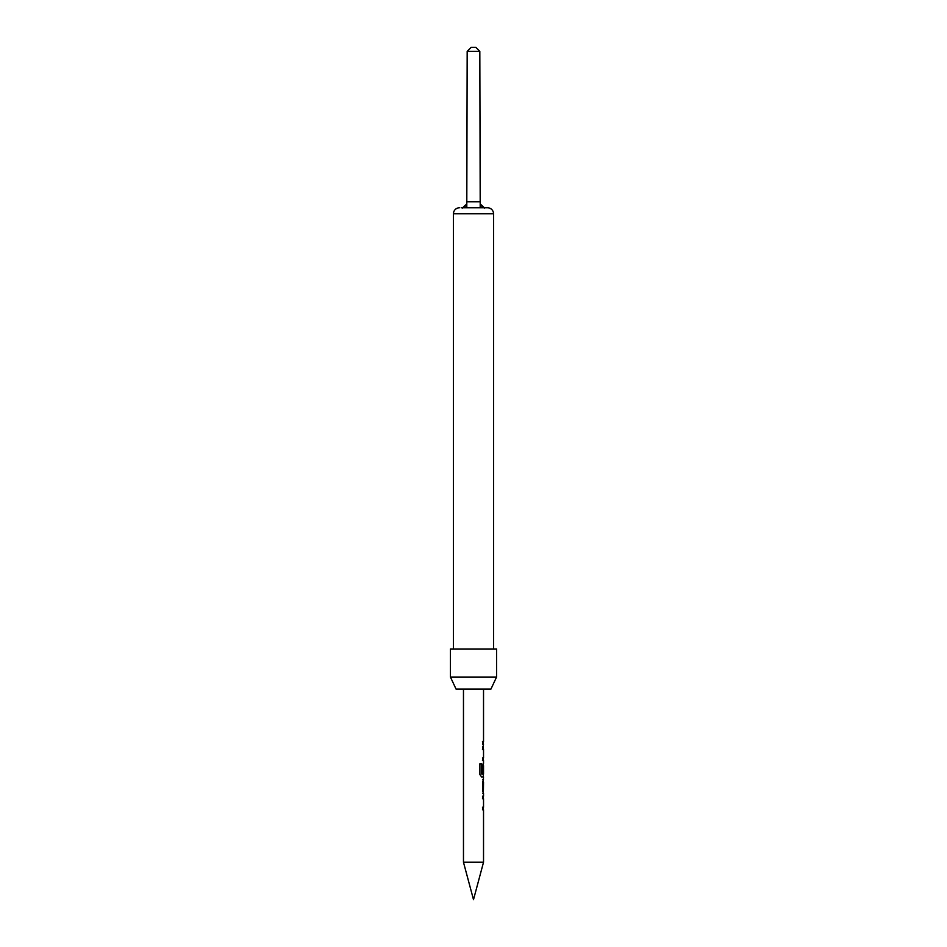 <?xml version="1.0" encoding="UTF-8"?>
<svg xmlns="http://www.w3.org/2000/svg" width="947" height="947" viewBox="0 0 947 947"><rect width="100%" height="100%" fill="white"/><g stroke="black" fill="none" stroke-linecap="round" stroke-linejoin="round"><path stroke-width="1.42" d="M482.473 796.202L483.325 796.202L483.325 798.735L482.473 798.735M482.473 807.235L483.325 807.235L483.325 809.768L482.473 809.768M482.698 793.337L483.526 793.337L482.65 790.982L482.65 782.139L483.349 779.783L483.325 782.305M483.325 790.816L483.325 793.314M483.171 763.353L483.325 765.614M483.325 774.113L483.325 776.919L481.419 776.919M483.349 779.783L483.526 776.919L481.585 776.919L479.904 774.563L479.904 763.945L481.68 763.945L481.786 774.113L483.526 774.113L483.526 765.614L483.183 772.965L482.473 772.965M482.473 746.934L483.325 746.934L483.325 749.456L482.473 749.456M482.473 757.967L483.325 757.967L483.325 760.488L482.473 760.488M482.473 741.548L483.325 741.548L483.325 744.07L482.473 744.07M473.5 899.65L463.474 862.232L483.526 862.232L473.5 899.65M493.553 648.979L493.553 213.797A6.013 6.013 0 0 0 487.539 207.784L485.835 207.784L487.539 207.784M479.821 51.363L467.179 51.363L471.192 47.35L475.808 47.35L479.821 51.363L480.2 203.889A6.013 6.013 0 0 0 485.835 207.784L461.165 207.784A6.013 6.013 0 0 0 466.8 203.889L462.373 208.032L466.8 203.889L466.8 207.784M493.553 213.797L453.447 213.797A6.013 6.013 0 0 1 459.461 207.784M453.447 213.797L453.447 648.979M496.559 648.979L450.441 648.979L450.441 677.046L496.559 677.046L496.559 648.979M496.559 677.046L490.948 689.085L456.052 689.085L450.441 677.046M463.474 689.085L463.474 862.232M483.526 793.337L483.526 796.202L482.65 796.202L482.65 798.735L483.526 798.735L483.526 807.235L482.65 807.235L482.65 809.768L483.526 809.768L483.526 862.232M483.408 765.614L483.384 772.965L482.65 772.965L482.65 765.721L483.526 763.353L483.526 760.488L482.65 760.488L482.65 757.967L483.526 757.967L483.526 749.456L482.65 749.456L483.526 744.07L482.65 744.07L482.65 741.548L483.526 741.548L483.526 689.085M483.526 779.783L482.698 779.783M483.526 782.305L483.408 790.816L483.526 782.305M467.179 51.363L466.8 203.889M484.627 208.032L480.2 203.889L480.2 207.784M479.774 763.945L481.514 763.945L481.786 774.113M483.408 782.305L483.408 790.816M467.179 201.77L479.821 201.77"/></g></svg>
